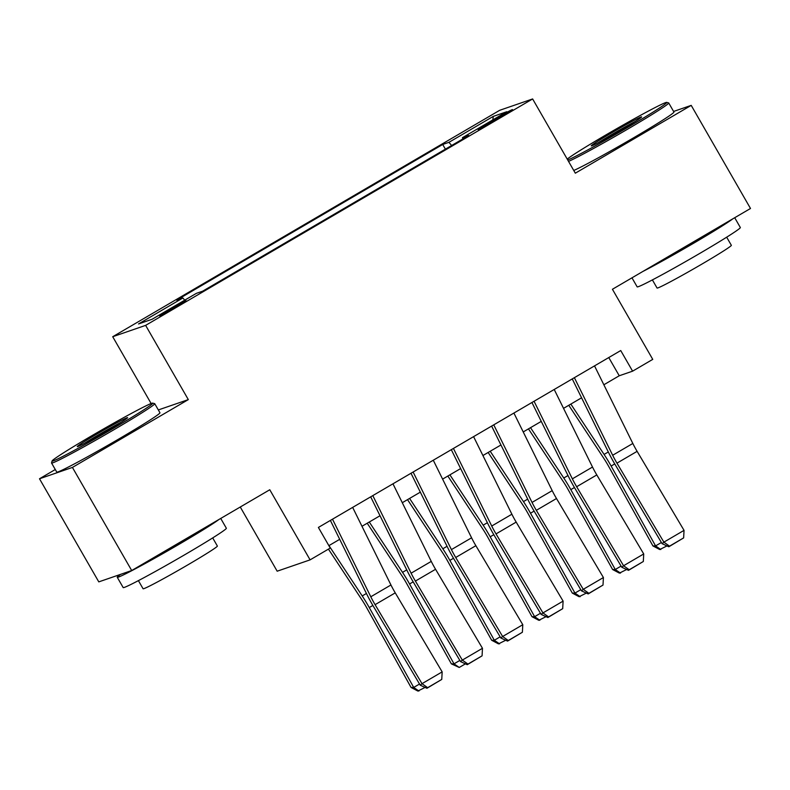 <?xml version="1.0" encoding="UTF-8"?>
<svg xmlns="http://www.w3.org/2000/svg" width="790" height="790" viewBox="0 0 790 790"><rect width="100%" height="100%" fill="white"/><g stroke="black" fill="none" stroke-linecap="round" stroke-linejoin="round"><path stroke-width="1.19" d="M175.656 307.271A15.237 0.583 -29.9 0 0 186.015 300.664A15.237 0.583 -29.9 0 0 169.959 309.236A15.237 0.583 -29.9 0 0 159.6 315.852A15.237 0.583 -29.9 0 0 175.656 307.271M240.269 507.012L277.172 571.2L310.095 559.863L330.25 548.062L318.39 527.443L620.733 350.553L632.593 371.172L652.747 359.371L612.428 289.268L750.5 208.481L691.211 105.376L673.594 111.449M55.29 469.527L39.5 478.77L98.79 581.875L131.703 570.528L72.423 467.423L188.316 399.612L145.627 325.371L112.713 336.718L151.127 403.522M145.627 325.371L532.628 98.948L499.705 110.294L112.713 336.718M39.5 478.77L72.423 467.423M496.979 117.917L488.111 123.112A14.763 0.563 -29.9 0 0 478.078 129.52A14.763 0.563 -29.9 0 0 493.632 121.206L502.499 116.021A14.763 0.563 -29.9 0 0 512.532 109.613A14.763 0.563 -29.9 0 0 496.979 117.917L497.552 118.915M451.643 145.498L448.937 142.328L442.706 144.471L176.644 300.141L182.875 297.998L138.536 323.94L152.055 319.279L196.404 293.337L202.625 291.194L468.687 135.525L462.456 137.667L462.881 138.922M448.937 142.328L493.276 116.387L506.805 111.726L462.456 137.667M310.095 559.863L269.775 489.751L131.703 570.528M532.628 98.948L575.317 173.188L691.211 105.376M603.856 384.769L619.242 375.764L632.593 371.172M328.867 545.663L339.7 539.323M361.978 526.288L380.01 515.742M402.288 502.707L420.329 492.15M442.607 479.115L460.639 468.569M482.917 455.534L500.949 444.977M523.227 431.942L541.259 421.396M563.537 408.361L581.578 397.805M608.764 357.544L619.242 375.764M445.392 149.152L442.706 144.471M182.875 297.998L184.732 300.17M492.841 119.892L493.276 116.387M188.316 399.612L158.336 409.941M594.524 365.879L632.83 443.466A23.809 4.622 -120.3 0 0 637.115 451.347L684.041 530.367L663.876 542.157L669.525 546.157L668.814 546.769L683.636 537.901L669.525 546.157M574.37 377.679L612.665 455.257A23.809 4.622 -120.3 0 0 616.96 463.147L663.876 542.157L662.089 543.668L615.173 464.648A35.708 6.922 59.7 0 1 608.735 452.828L572.246 378.914M662.089 543.668L668.814 546.769M683.636 537.901L684.041 530.367M568.77 405.3L603.787 458.319A23.809 4.622 59.7 0 1 608.488 466.06L652.925 545.93L655.572 545.91L611.134 466.041A35.708 6.922 -120.3 0 0 604.083 454.428L570.844 404.085M666.967 545.92L659.739 549.534L652.925 545.93M660.795 549.524L655.572 545.91L661.398 542.503M567.724 159.995A58.085 2.212 -29.9 0 0 627.27 127.654A58.085 2.212 -29.9 0 0 666.691 102.394A58.085 2.212 -29.9 0 0 605.565 135.139A58.085 2.212 -29.9 0 0 567.21 159.096M666.691 102.394L668.636 102.917A59.517 2.261 150.1 0 1 668.715 102.967A59.517 2.261 150.1 0 1 628.248 128.8A59.517 2.261 150.1 0 1 568.533 161.397M621.849 129.53A29.042 1.106 150.1 0 1 591.275 145.903A29.042 1.106 150.1 0 1 610.986 133.263A29.042 1.106 150.1 0 1 641.599 116.969A29.042 1.106 150.1 0 1 621.849 129.53M635.19 121.472A27.611 1.047 -29.9 0 0 611.964 134.409A27.611 1.047 -29.9 0 0 598.405 142.625M734.71 217.724L740.339 227.52A59.517 2.261 150.1 0 1 699.871 253.353A59.517 2.261 150.1 0 1 637.155 286.849L631.97 277.833M732.834 218.82A59.517 2.261 150.1 0 1 693.946 243.044A59.517 2.261 150.1 0 1 642.813 271.493M726.682 237.188L731.352 245.315A42.848 1.629 150.1 0 1 702.211 263.909A42.848 1.629 150.1 0 1 657.063 288.034L652.392 279.907M668.715 102.967L673.939 112.042A59.517 2.261 150.1 0 1 633.471 137.875A59.517 2.261 150.1 0 1 573.757 170.472M703.258 236.121A32.37 1.234 150.1 0 1 688.87 244.791A32.37 1.234 150.1 0 1 672.389 254.182M113.286 428.378A58.085 2.212 -29.9 0 0 152.707 403.117A58.085 2.212 -29.9 0 0 91.581 435.863A58.085 2.212 -29.9 0 0 52.081 460.985A58.085 2.212 -29.9 0 0 113.286 428.378M152.707 403.117L154.662 403.641A59.517 2.261 150.1 0 1 154.741 403.69A59.517 2.261 150.1 0 1 114.273 429.523A59.517 2.261 150.1 0 1 51.557 463.029A59.517 2.261 150.1 0 1 51.548 462.93L52.081 460.985M107.865 430.254A29.042 1.106 150.1 0 1 77.302 446.627A29.042 1.106 150.1 0 1 97.012 433.996A29.042 1.106 150.1 0 1 127.615 417.693A29.042 1.106 150.1 0 1 107.865 430.254M121.206 422.196A27.611 1.047 -29.9 0 0 97.99 435.142A27.611 1.047 -29.9 0 0 84.421 443.348M220.726 518.447L226.355 528.243A59.517 2.261 150.1 0 1 185.887 554.076A59.517 2.261 150.1 0 1 123.181 587.582L117.246 577.263A59.517 2.261 150.1 0 1 120.603 574.35M218.85 519.543A59.517 2.261 150.1 0 1 179.962 543.767A59.517 2.261 150.1 0 1 117.246 577.263M212.698 537.911L217.369 546.038A42.848 1.629 150.1 0 1 188.227 564.643A42.848 1.629 150.1 0 1 143.079 588.757L138.408 580.63M154.741 403.69L159.955 412.765A59.517 2.261 150.1 0 1 119.488 438.598A59.517 2.261 150.1 0 1 56.771 472.094L51.557 463.029M189.274 536.845A32.37 1.234 150.1 0 1 174.886 545.515A32.37 1.234 150.1 0 1 158.405 554.906M554.215 389.47L592.51 467.048A23.809 4.622 -120.3 0 0 596.806 474.938L643.722 553.948L623.567 565.749L629.215 569.748L628.494 570.35L643.327 561.493L629.215 569.748M534.06 401.261L572.355 478.849A23.809 4.622 -120.3 0 0 576.651 486.729L623.567 565.749L621.779 567.25L574.853 488.24A35.708 6.922 59.7 0 1 568.425 476.41L531.937 402.505M621.779 567.25L628.494 570.35M643.327 561.493L643.722 553.948M513.905 413.051L552.2 490.639A23.809 4.622 -120.3 0 0 556.496 498.52L603.412 577.539L583.257 589.33L588.906 593.33L588.185 593.932L603.007 585.074L588.906 593.33M493.75 424.842L532.045 502.43A23.809 4.622 -120.3 0 0 536.331 510.32L583.257 589.33L581.47 590.841L534.544 511.821A35.708 6.922 59.7 0 1 528.105 500.001L491.627 426.087M581.47 590.841L588.185 593.932M603.007 585.074L603.412 577.539M473.585 436.643L511.89 514.221A23.809 4.622 -120.3 0 0 516.176 522.111L563.102 601.121L542.947 612.921L548.586 616.921L547.875 617.523L562.697 608.665L548.586 616.921M453.43 448.434L491.736 526.021A23.809 4.622 -120.3 0 0 496.021 533.902L542.947 612.921L541.15 614.423L494.234 535.413A35.708 6.922 59.7 0 1 487.795 523.582L451.307 449.678M541.15 614.423L547.875 617.523M562.697 608.665L563.102 601.121M433.276 460.224L471.581 537.812A23.809 4.622 -120.3 0 0 475.866 545.692L522.792 624.712L502.628 636.503L508.276 640.502L507.565 641.105L522.388 632.247L508.276 640.502M413.121 472.015L451.416 549.603A23.809 4.622 -120.3 0 0 455.712 557.483L502.628 636.503L500.84 638.014L453.924 558.994A35.708 6.922 59.7 0 1 447.486 547.174L410.998 473.259M500.84 638.014L507.565 641.105M522.388 632.247L522.792 624.712M528.461 428.881L563.477 481.91A23.809 4.622 59.7 0 1 568.168 489.652L612.615 569.521L615.262 569.501L570.814 489.632A35.708 6.922 -120.3 0 0 563.774 478.009L530.534 427.676M626.658 569.501L619.419 573.125L612.615 569.521M620.486 573.115L615.262 569.501L621.088 566.094M488.151 452.473L523.168 505.491A23.809 4.622 59.7 0 1 527.858 513.233L572.306 593.102L574.952 593.083L530.505 513.214A35.708 6.922 -120.3 0 0 523.464 501.601L490.215 451.258M586.338 593.083L579.11 596.707L572.306 593.102M580.166 596.697L574.952 593.083L580.778 589.676M447.841 476.054L482.848 529.073A23.809 4.622 59.7 0 1 487.549 536.825L531.986 616.694L534.633 616.674L490.195 536.805A35.708 6.922 -120.3 0 0 483.154 525.182L449.905 474.849M546.028 616.674L538.8 620.298L531.986 616.694M539.856 620.288L534.633 616.674L540.459 613.267M407.522 499.645L442.538 552.664A23.809 4.622 59.7 0 1 447.239 560.406L491.676 640.275L494.323 640.256L449.885 560.387A35.708 6.922 -120.3 0 0 442.834 548.774L409.595 498.431M505.719 640.256L498.49 643.88L491.676 640.275M499.547 643.87L494.323 640.256L500.149 636.849M392.966 483.816L431.261 561.394A23.809 4.622 -120.3 0 0 435.557 569.284L482.473 648.294L462.318 660.094L467.966 664.094L467.246 664.696L482.078 655.838L467.966 664.094M372.811 495.607L411.106 573.194A23.809 4.622 -120.3 0 0 415.402 581.075L462.318 660.094L460.531 661.595L413.604 582.586A35.708 6.922 59.7 0 1 407.176 570.755L370.688 496.851M460.531 661.595L467.246 664.696M482.078 655.838L482.473 648.294M367.212 523.227L402.228 576.246A23.809 4.622 59.7 0 1 406.919 583.998L451.367 663.867L454.013 663.847L409.566 583.978A35.708 6.922 -120.3 0 0 402.525 572.355L369.286 522.022M465.409 663.847L459.237 667.461L451.367 663.867M459.237 667.461L454.013 663.847L459.839 660.43M352.656 507.397L390.951 584.985A23.809 4.622 -120.3 0 0 395.247 592.865L442.163 671.885L422.008 683.676L427.657 687.675L426.936 688.278L441.758 679.42L427.657 687.675M332.501 519.188L370.796 596.776A23.809 4.622 -120.3 0 0 375.082 604.656L422.008 683.676L420.221 685.187L373.295 606.167A35.708 6.922 59.7 0 1 366.856 594.347L330.378 520.432M420.221 685.187L426.936 688.278M441.758 679.42L442.163 671.885M328.433 549.129L361.919 599.837A23.809 4.622 59.7 0 1 366.609 607.579L411.057 687.448L413.703 687.428L369.256 607.559A35.708 6.922 -120.3 0 0 362.215 595.946L328.966 545.604M425.089 687.428L417.861 691.053L411.057 687.448M418.917 691.043L413.703 687.428L419.529 684.021M488.664 124.07L488.111 123.112M632.83 443.466L612.665 455.257M637.115 451.347L616.96 463.147M611.134 466.041L614.739 463.928M604.083 454.428L608.31 451.959M592.51 467.048L572.355 478.849M596.806 474.938L576.651 486.729M552.2 490.639L532.045 502.43M556.496 498.52L536.331 510.32M511.89 514.221L491.736 526.021M516.176 522.111L496.021 533.902M471.581 537.812L451.416 549.603M475.866 545.692L455.712 557.483M570.814 489.632L574.429 487.519M563.774 478.009L567.99 475.541M530.505 513.214L534.119 511.1M523.464 501.601L527.681 499.132M490.195 536.805L493.809 534.692M483.154 525.182L487.371 522.713M449.885 560.387L453.49 558.273M442.834 548.774L447.061 546.305M431.261 561.394L411.106 573.194M435.557 569.284L415.402 581.075M409.566 583.978L413.18 581.865M402.525 572.355L406.741 569.886M390.951 584.985L370.796 596.776M395.247 592.865L375.082 604.656M369.256 607.559L372.87 605.446M362.215 595.946L366.432 593.478"/></g></svg>

